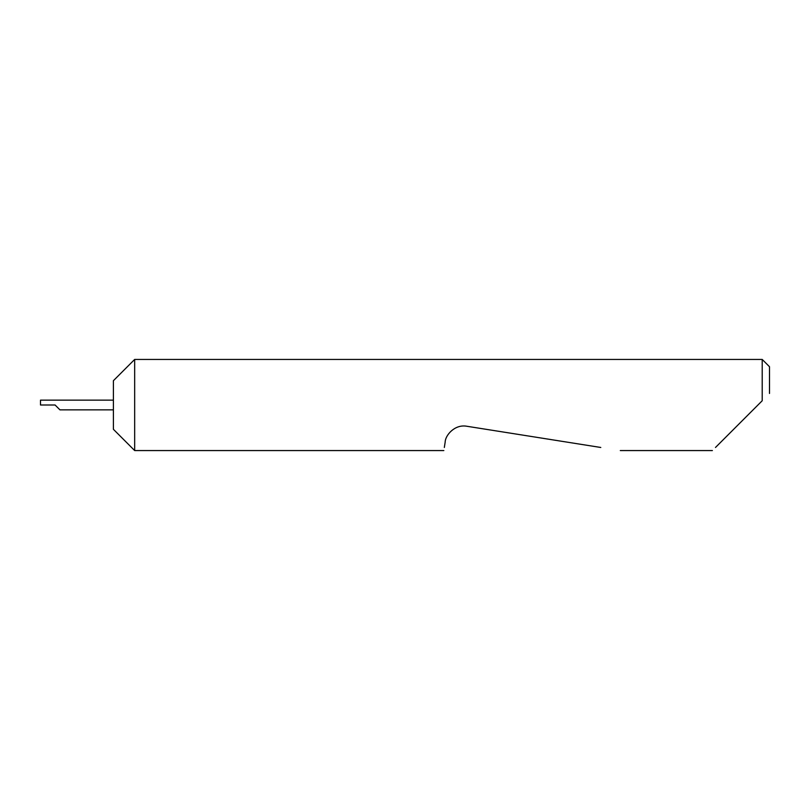 <?xml version="1.0" encoding="UTF-8"?>
<svg xmlns="http://www.w3.org/2000/svg" width="810" height="810" viewBox="0 0 810 810"><rect width="100%" height="100%" fill="white"/><g stroke="black" fill="none" stroke-linecap="round" stroke-linejoin="round"><path stroke-width="1.21" d="M113.4 429.3L113.4 380.7L134.662 359.438L134.662 450.562L113.4 429.3M55.08 405L59.94 409.86L55.08 405L59.94 409.86L55.08 405L40.5 405L40.5 400.14L113.4 400.14M715.483 447.474L762.21 400.748L762.21 359.438L134.662 359.438M444.325 447.474L445.186 442.017C445.206 435.567 454.602 423.974 466.874 426.262L600.787 447.474M762.21 400.748L757.957 405M762.21 359.438L769.5 366.727L769.5 393.457M113.4 409.86L59.94 409.86M712.395 450.562L620.298 450.562M443.839 450.562L134.662 450.562"/></g></svg>
